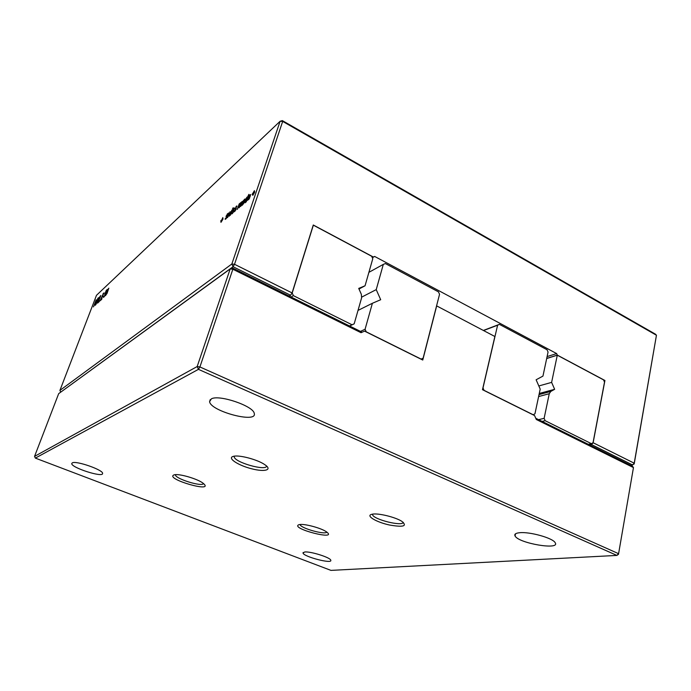 <?xml version="1.0" encoding="UTF-8"?>
<svg xmlns="http://www.w3.org/2000/svg" width="691" height="691" viewBox="0 0 691 691"><rect width="100%" height="100%" fill="white"/><g stroke="black" fill="none" stroke-linecap="round" stroke-linejoin="round"><path stroke-width="1.04" d="M362.119 332.207L232.625 268.039L230.181 268.946L58.683 393.637L34.55 456.388L197.177 366.541L230.181 268.946L232.85 269.248L232.625 268.039M203.534 483.57C202.005 487.12 175.16 478.759 175.384 474.795L175.428 474.665M34.55 456.388L35.345 458.107L198.447 369.348L616.89 555.417L618.497 553.638L199.906 366.956L232.85 269.248L361.013 332.699L364.554 331.127L422.762 360.037L436.677 305.897L494.868 336.5L482.482 389.689L534.584 415.567L536.294 419.48L633.457 467.582L618.488 554.294L633.457 467.582L632.438 466.175L535.758 418.262M266.605 466.028C266.251 471.348 234.629 462.391 234.223 456.863L234.448 456.155M173.968 474.916L174.279 474.829C178.969 473.395 197.721 478.872 203.128 483.251C215.955 493.685 164.285 478.898 173.968 474.916M35.345 458.107L330.963 570.386L616.89 555.417L618.488 554.294M233.04 456.449L233.575 456.302C239.25 454.738 257.449 459.558 264.67 464.568C272.962 469.958 264.903 472.273 251.533 468.748C238.222 465.397 227.149 458.176 233.04 456.449M304.688 551.997C310.475 551.193 330.609 557.568 330.79 560.254C332.535 564.271 303.453 556.67 303.021 553.016L304.688 551.997M72.322 462.866C76.148 460.422 103.581 470.061 102.588 473.465C103.192 477.965 70.879 467.574 71.76 463.531L72.322 462.866M299.635 524.555C304.705 523.588 321.574 528.183 326.558 531.897C338.702 541.001 290.341 528.624 298.667 524.789L299.635 524.555M211.377 398.854C219.125 394.311 253.554 406.058 254.245 413.408C257.605 423.764 210.479 411.283 209.589 401.635L211.377 398.854M372.604 514.13C378.625 513.05 395.356 517.153 401.834 521.316C407.612 526.214 403.44 527.432 389.318 524.979C376.949 522.275 366.316 516.272 371.067 514.51L372.604 514.13M519.563 532.735C529.522 531.526 552.843 538.021 555.149 542.66C560.738 550.494 518.518 543.316 515.071 535.991C514.13 534.229 515.624 533.141 519.563 532.735M199.906 366.956L197.177 366.541L198.447 369.348L199.906 366.956M326.834 532.096C325.176 535.119 300.533 528.218 300.136 524.624L300.11 524.504M403.294 522.327C402.594 526.706 373.745 519.58 372.553 514.76L372.475 514.147M548.058 352.056L542.953 376.103L536.121 379.774L540.198 389.093L534.955 413.788L533.219 414.764L484.063 390.355L483 387.936L497.606 325.211L499.386 324.347L547.047 349.75L548.058 352.056M483.355 330.445L499.386 324.347M483.553 330.548L497.606 325.211M368.89 272.34L383.315 264.385L376.224 289.624L380.698 299.721L372.389 303.28L365.081 329.262L366.221 331.818L421.147 359.104L423.134 358.145L439.545 294.306L438.474 291.87L385.362 263.556L383.315 264.385M361.574 297.182L376.224 289.624M358.016 310.406L372.389 303.28M360.452 331.386L365.081 329.262M282.351 120.614L280.114 121.262L231.848 263.988L59.918 390.406L96.49 295.307L280.114 121.262L282.679 121.409L282.351 120.614L655.439 334.168L656.45 335.256L634.217 463.186L632.645 465L591.565 444.607L593.128 442.741L604.927 380.491L603.934 380.75M233.178 207.749L232.504 208.907L233.178 207.749M104.721 294.383L106.233 290.445L107.33 289.417L105.239 293.148L106.129 292.44L104.833 295.86L103.572 297.38L105.386 294.271L105.723 293.07L104.721 294.383M108.815 288.173L107.062 293.373L105.447 295.662L107.235 290.505L108.815 288.173M100.843 295.48L98.407 301.829L99.53 300.792L99.219 301.613L97.828 302.891L100.843 295.48M103.002 293.796L104.039 292.863L100.869 299.566L102.009 298.512L101.689 299.341L100.152 300.758L103.184 293.882M103.702 296.137L102.821 296.957L103.702 296.137M250.168 196.52L248.086 198.472L248.337 199.474L249.771 197.643L248.941 199.258L247.378 200.364L248.829 196.106L250.574 194.62L250.168 196.52M245.124 202.8L244.605 202.256L245.616 199.284L247.076 197.056L247.533 197.255L248.812 194.37L246.272 201.832L245.858 202.178L246.169 201.271L245.124 202.8M237.289 209.416L239.164 203.957L242.308 201.452L240.718 206.523L241.505 202.403L239.198 207.801L239.993 203.698L237.289 209.416M243.776 203.37L242.118 205.339L241.608 205.452L241.764 204.519L244.294 200.926L244.519 200.105L244.096 200.2L242.705 201.979L243.215 200.874L244.916 199.017L243.776 203.37M234.845 209.123L236.832 205.927L236.832 206.834L235.441 208.026L236.262 208.388L235.674 210.176L233.973 211.921L234.094 210.936L234.56 210.392L234.828 210.902L235.657 209.632L234.845 209.123L235.329 209.373M232.962 212.318L233.342 211.368L232.573 211.42L232.66 210.47L234.465 207.948L234.465 208.855L233.083 210.029L233.886 210.392L233.299 212.18L232.176 213.744L231.615 213.916L231.744 212.932L233.169 212.422M231.908 210.15L229.248 216.214L229.835 212.793L227.546 217.648L228.626 212.949L228.108 216.378L230.06 211.722L229.507 215.117L231.908 210.15M232.15 209.943L230.293 215.333L232.383 210.064M221.854 219.729L222.856 217.579L222.226 219.41L223.063 218.693L222.778 219.513L220.93 222.372L221.569 220.541L220.731 221.25L221.016 220.438L222.269 219.945M226.268 218.572L225.171 219.367L225.301 218.382L226.484 217.803L226.864 216.862L226.112 216.905L226.207 215.955L227.97 213.484L227.961 214.383L226.622 215.532L227.391 216.024L226.268 218.572M252.094 194.603L254.435 190.63L253.77 192.564L254.737 191.744L254.443 192.608L252.82 195.372L253.053 193.791L252.094 194.603M97.794 300.55L95.738 304.817L98.468 297.691L97.336 301.077L100.247 296.033L98.182 299.834L97.569 303.133L98.027 300.663M95.963 300.853L93.484 306.899L96.196 299.816L95.453 304.247L97.949 298.184L95.22 305.292L96.17 300.948M589.656 444.969L591.565 444.607M546.702 358.422L557.309 355.105L604.927 380.491M547.091 356.582L556.644 353.576L557.309 355.105M372.328 257.778L374.652 256.439L556.644 353.576M372.242 257.579L374.652 256.439M593.128 442.741L634.217 463.186L634.174 464.007L656.45 335.256L282.679 121.409L234.517 264.29L233.066 266.709L60.765 392.117M289.209 296.085L290.6 295.256L292.077 292.932L313.282 224.998L373.278 256.992M292.077 292.932L234.517 264.29L231.848 263.988L233.066 266.709L290.6 295.256M60.696 392.091L59.918 390.406M247.533 197.255L247.076 197.056M235.726 208.302L236.253 208.578M234.094 210.936L234.914 211.36M233.359 210.314L233.886 210.582M231.744 212.932L232.556 213.346M225.301 218.382L226.095 218.797M226.89 215.817L227.391 216.076M252.388 193.748L252.828 193.981M253.347 192.927L253.787 193.169M253.77 192.564L254.219 192.806M630.684 465.302L634.174 464.007M106.63 292.414L105.896 294.781L106.639 293.908L108.401 289.088L106.63 292.414M248.371 197.617L250.099 195.441L248.993 196.313L248.371 197.617L248.812 197.851M245.383 200.537L245.08 201.867L246.1 201.021L247.136 197.963L245.383 200.537M243.906 202.074L242.144 204.562L244.156 202.204M539.032 394.596L550.787 391.443L554.648 389.309L551.617 382.382L538.825 385.958M539.274 393.464L554.648 389.309M550.787 391.443L549.259 393.723L544.119 418.349L545.139 420.689L591.427 443.682L593.042 442.698L604.521 382.114L603.554 379.877L557.292 355.209L551.617 382.382M538.609 396.556L549.259 393.723M538.574 419.653L544.119 418.349M546.685 358.525L557.292 355.209M542.09 421.398L545.139 420.689M588.266 444.287L591.427 443.682M372.769 258.771L365.055 285.78L358.724 288.406L361.315 294.254L361.626 297.778L354.181 323.837L352.03 324.77L293.373 295.636L292.198 292.993L313.351 225.171L371.654 256.257L372.769 258.771M358.992 289.011L365.055 285.78M291.058 297L293.373 295.636M349.611 326.014L354.181 323.837M349.525 325.971L352.03 324.77M249.978 194.577L250.574 194.897M244.605 202.256L245.305 202.627M239.855 203.396L240.606 203.793M241.764 204.519L242.532 204.925M244.441 199.31L245.02 199.613M235.009 208.466L236.141 209.053M236.028 206.557L236.745 206.937M236.408 206.16L236.935 206.436M235.458 208.371L236.218 208.768M232.496 211.126L232.971 211.377M232.66 210.47L233.774 211.049M233.67 208.578L234.379 208.95M234.042 208.181L234.56 208.449M233.1 210.384L233.852 210.772M226.043 216.603L226.527 216.853M226.207 215.955L227.287 216.516M227.201 214.098L227.9 214.46M227.564 213.709L228.065 213.968M226.631 215.877L227.356 216.257M242.195 204.588L242.627 204.812M372.553 514.76L372.717 514.113M210.263 399.579L209.589 401.635M303.176 552.463L303.021 553.016M515.529 533.815L515.071 535.991"/></g></svg>
